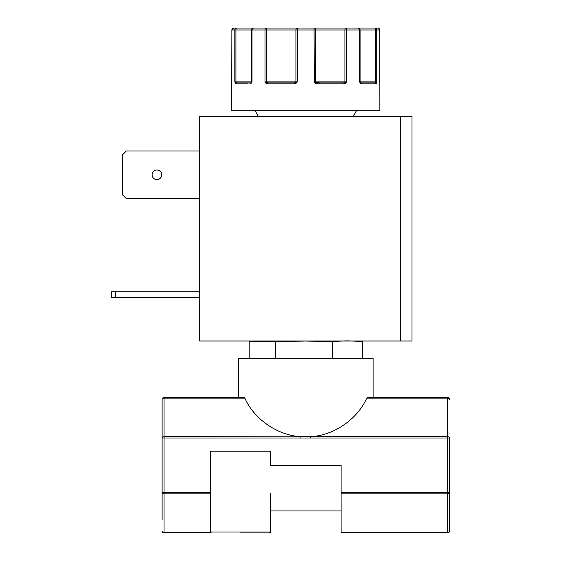 <?xml version="1.0" encoding="UTF-8"?>
<svg xmlns="http://www.w3.org/2000/svg" width="561" height="561" viewBox="0 0 561 561"><rect width="100%" height="100%" fill="white"/><g stroke="black" fill="none" stroke-linecap="round" stroke-linejoin="round"><path stroke-width="0.84" d="M379.776 83.259A0.961 0.757 -3.2 0 0 379.776 83.203L379.797 83.582A0.961 0.961 -90 0 1 379.832 83.827L379.713 29.971A1.921 1.921 -90 0 0 377.791 28.05L374.93 28.05A1.921 1.844 90 0 1 376.775 29.971L376.775 81.906L375.842 83.827L361.621 83.827L360.379 83.259L359.566 81.906L359.566 29.971A1.921 1.395 -90 0 0 358.17 28.05L345.534 28.05A1.921 1.059 90 0 1 346.593 29.971L346.593 81.906L345.59 83.259L344.005 83.827L317.288 83.827L315.45 83.259L314.258 81.906L314.041 28.05L297.547 28.05L297.323 81.906L296.138 83.259L294.294 83.827L294.448 82.867L268.074 82.867L264.988 81.906L266.636 81.906L266.636 29.971A1.921 0.582 -90 0 0 266.054 28.05L253.418 28.05A1.921 1.395 90 0 0 252.022 29.971L252.022 81.906L251.202 83.259L249.961 83.827A0.961 0.722 -90 0 1 250.69 82.867L236.658 82.867L234.814 81.906L234.814 29.971A1.921 1.844 -90 0 1 236.658 28.05L233.797 28.05A1.921 1.921 90 0 0 231.875 29.971L231.756 83.827A0.961 0.961 -90 0 1 231.784 83.589L231.812 83.203A0.961 0.757 -176.8 0 1 231.819 83.154M345.59 83.259A0.961 0.407 -132.7 0 0 344.868 82.579L344.952 81.906L346.593 81.906L343.514 82.867L317.14 82.867L319.826 82.867L320.008 83.827M240.396 532.95L269.539 532.95L240.396 532.95M162.115 520.061L162.115 492.495L162.115 520.061M449.473 438.001L447.552 438.001L447.552 492.495L449.473 492.495L449.473 531.029A1.921 1.921 0 0 1 447.552 532.95L341.088 532.95L341.088 493.855L447.552 493.855L447.552 492.495L341.088 492.495L341.088 465.244L270.5 465.244L270.5 451.205L210.298 451.205L210.298 492.495L164.036 492.495L164.036 438.001L300.892 438.001L300.892 436.64L310.696 436.64C333.585 435.659 357.63 419.13 366.733 398.107L367.35 397.539L366.733 398.107L447.552 398.107L447.552 436.64L310.696 436.64L310.696 438.001L447.552 438.001L447.552 436.64A1.921 1.36 0 0 1 449.473 438.001L449.473 531.029A1.921 1.921 0 0 1 447.552 532.95L447.552 532.389A1.921 1.36 0 0 0 449.473 531.029M249.189 358.304L249.189 341.789L275.781 341.789L305.794 341.004L332.378 341.789C342.385 340.625 352.392 340.625 362.392 341.789L353.879 340.99M152.108 174.808A4.811 4.811 0 0 0 156.919 179.618A4.811 4.811 0 0 0 161.729 174.808A4.811 4.811 0 0 0 156.919 169.997A4.811 4.811 0 0 0 152.108 174.808M231.791 83.526L231.742 110.755L379.846 110.755L379.797 83.526M305.794 436.816L164.036 436.64L164.036 398.107L244.855 398.107L244.231 397.539L164.036 397.539L238.474 397.539L238.474 358.304L373.114 358.304L373.114 397.539L447.552 397.539L367.35 397.539M270.5 493.287L270.409 532.389M199.618 116.527L400.428 116.527L400.428 340.99L199.618 340.99L199.618 116.527M400.428 340.99L411.963 340.99L411.963 116.527L400.428 116.527M199.618 291.755L111.527 291.755L111.527 297.716L199.618 297.716M199.618 198.657L126.379 198.657L122.298 194.576L122.298 155.039L126.379 150.958L199.618 150.958M362.392 358.304L362.392 341.789M332.378 358.304L332.378 341.789M275.781 358.304L275.781 341.789M115.608 291.755L115.608 297.716M294.294 83.827L267.576 83.827L265.998 83.259L264.988 81.906L264.988 29.971A1.921 1.059 -90 0 1 266.054 28.05L297.547 28.05A1.921 1.627 90 0 0 295.92 29.971L295.92 81.906L297.323 81.906L294.448 82.867L291.762 82.867M248.186 83.827L235.746 83.827L234.814 81.906L235.929 81.906L235.929 29.971A1.921 0.729 -90 0 1 236.658 28.05L253.418 28.05A1.921 1.907 -90 0 0 251.51 29.971L251.496 81.906L252.022 81.906L251.188 82.628A0.961 0.561 -139 0 1 251.237 82.579L251.188 82.628A0.961 0.561 -139 0 0 251.202 83.259M244.855 398.107C253.958 419.13 277.997 435.659 300.892 436.64M248.937 82.867L251.097 82.867L248.937 82.867M231.812 83.259A0.961 0.757 -176.8 0 1 231.812 83.203L231.868 81.983M231.875 81.906L231.868 29.971L315.668 29.971A1.921 1.627 -90 0 0 314.041 28.05L345.534 28.05A1.921 0.582 -90 0 0 344.952 29.971L344.952 81.906L315.668 81.906L315.668 29.971L360.092 29.971A1.921 1.907 90 0 0 358.17 28.05L374.93 28.05A1.921 0.729 90 0 1 375.66 29.971L375.66 81.906L376.775 81.906L374.93 82.867L360.898 82.867L360.092 81.906L360.078 29.971L379.713 29.971L379.713 81.906M235.164 83.259A0.961 0.722 -21.1 0 1 235.823 82.579A0.961 0.365 -90 0 0 235.929 81.906L251.496 81.906L251.496 29.971L253.418 28.05M236.693 83.827L235.746 83.827A0.961 0.912 -90 0 1 236.658 82.867M265.998 83.259A0.961 0.407 -47.3 0 1 266.72 82.579L266.636 81.906L295.92 81.906A0.961 0.813 90 0 1 295.689 82.579L296.138 83.259M269.967 83.827L267.576 83.827A0.961 0.498 -90 0 1 268.074 82.867M315.45 83.259L315.899 82.579L314.258 81.906L315.668 81.906A0.961 0.813 -90 0 0 315.899 82.579L319.826 82.867M317.288 83.827L317.14 82.867M341.614 83.827L344.005 83.827A0.961 0.498 -90 0 0 343.514 82.867L341.151 82.867L343.514 82.867M360.379 83.259A0.961 0.561 -41 0 0 360.4 82.628L360.4 82.628A0.961 0.561 -41 0 0 360.351 82.579L359.566 81.906L360.078 81.906A0.961 0.954 90 0 0 360.197 82.369M363.395 83.827L361.621 83.827A0.961 0.722 -90 0 0 360.898 82.867L360.274 82.467M374.895 83.827L375.842 83.827A0.961 0.912 -90 0 0 374.93 82.867M376.424 83.259A0.961 0.722 -158.9 0 0 375.765 82.579A0.961 0.365 90 0 1 375.66 81.906L360.092 81.906L360.092 29.971L358.17 28.05M379.713 81.983L379.776 83.203A0.961 0.757 -3.2 0 0 379.769 83.154M373.998 82.867L376.2 82.867M360.485 82.867L362.651 82.867L360.485 82.867M379.713 29.971L377.791 28.05L371.971 28.05M363.724 28.05L338.052 28.05M273.537 28.05L253.663 28.05M162.115 465.244L162.115 399.467L162.115 492.495L164.036 492.495L164.036 493.855A1.921 1.36 180 0 1 162.115 492.495M162.115 399.467A1.921 1.921 0 0 1 164.036 397.539L164.036 398.107A1.921 1.36 180 0 0 162.115 399.467A1.921 1.921 0 0 1 164.036 397.539M447.552 397.539A1.921 1.921 0 0 1 449.473 399.467A1.921 1.36 180 0 0 447.552 398.107L447.552 397.539A1.921 1.921 0 0 1 449.473 399.467M341.088 492.495L341.088 493.855M210.298 492.495L210.298 531.989L270.5 531.989L269.539 532.95L270.5 532.95L270.5 532.389M162.115 531.029A1.921 1.36 0 0 0 164.036 532.389L164.036 532.95A1.921 1.921 0 0 1 162.115 531.029A1.921 1.921 0 0 0 164.036 532.95L211.259 532.95L210.298 531.989M266.054 82.32L266.054 81.906M345.534 82.32L345.534 81.906M300.892 438.001L310.696 438.001M251.391 82.369A0.961 0.954 -90 0 0 251.51 81.906L251.314 82.467M162.115 438.001A1.921 1.36 0 0 1 164.036 436.64L164.036 438.001L162.115 438.001M210.382 532.389L164.036 532.389L164.036 493.855L210.298 493.855M449.473 492.495A1.921 1.36 180 0 1 447.552 493.855L447.552 532.389L341.088 532.389M353.142 116.527L356.473 110.755M250.241 341.6L257.709 340.99M258.446 116.527L255.108 110.755M233.797 28.05L231.868 29.971M270.5 510.924L341.088 510.924"/></g></svg>
